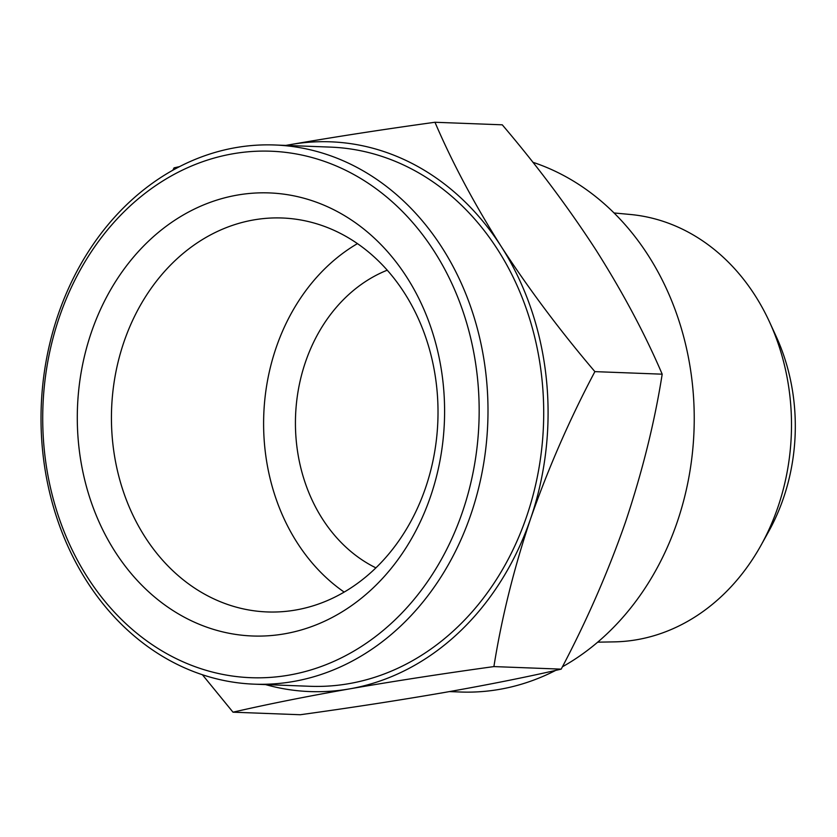 <?xml version="1.0" encoding="UTF-8"?>
<svg xmlns="http://www.w3.org/2000/svg" width="837" height="837" viewBox="0 0 837 837"><rect width="100%" height="100%" fill="white"/><g stroke="black" fill="none" stroke-linecap="round" stroke-linejoin="round"><path stroke-width="1.26" d="M614.023 212.954L630.46 214.492A214.073 177.277 92.2 0 1 769.506 321.942A214.073 177.277 92.2 0 1 761.011 545.295A214.073 177.277 92.2 0 1 614.212 641.874L597.712 642.167M202.397 674.727L233 712.182L300.295 714.735C351.592 707.652 399.657 700.224 444.51 692.461C488.526 684.697 527.425 676.924 561.198 669.14C586.591 621.106 608.018 572.121 625.459 522.183C642.366 471.608 654.607 422.277 662.193 374.181L594.887 371.628C559.974 330.584 528.733 288.849 501.164 246.423C474.276 203.925 452.21 162.535 434.968 122.265L502.263 124.818C537.187 165.862 568.428 207.597 595.986 250.022C622.885 292.521 644.95 333.911 662.193 374.181M172.84 170.214L174.065 167.86L179.526 166.626M233 712.182C266.773 704.398 305.672 696.625 349.688 688.861C394.541 681.098 442.606 673.67 493.903 666.587L561.198 669.14M493.903 666.587C501.635 617.873 513.876 568.543 530.637 518.584C548.35 468.04 569.767 419.055 594.887 371.628M532.866 162.273A269.786 223.406 92.2 0 1 693.685 399.542A269.786 223.406 92.2 0 1 562.422 666.786M555.737 670.374A269.786 223.406 92.2 0 1 460.496 692.011L449.479 691.592M769.506 321.942L776.077 336.233A187.195 155.012 92.2 0 1 768.648 531.547L761.011 545.295M59.448 316.867A263.435 218.154 92.2 0 1 434.246 251.372A263.435 218.154 92.2 0 1 289.173 675.093A263.435 218.154 92.2 0 1 59.448 316.867M91.369 332.331A221.7 183.596 92.2 0 1 406.792 277.204A221.7 183.596 92.2 0 1 284.706 633.797A221.7 183.596 92.2 0 1 91.369 332.331M58.14 314.66A269.786 223.406 92.2 0 1 274.766 144.989A269.786 223.406 92.2 0 1 487.762 423.072A269.786 223.406 92.2 0 1 254.26 684.164A269.786 223.406 92.2 0 1 58.14 314.66M274.766 144.989L330.469 147.113A269.786 223.406 92.2 0 1 543.475 425.186A269.786 223.406 92.2 0 1 309.972 686.288L254.26 684.164M286.045 145.418A275.07 227.79 92.2 0 1 290.753 144.539A275.07 227.79 92.2 0 1 501.164 246.423A275.07 227.79 92.2 0 1 530.637 518.584A275.07 227.79 92.2 0 1 349.688 688.861A275.07 227.79 92.2 0 1 265.549 684.593M434.968 122.265C383.566 129.369 335.491 136.797 290.753 144.539L285.783 145.408M123.949 341.956A197.113 163.225 92.2 0 1 282.215 217.997A197.113 163.225 92.2 0 1 437.845 421.168A197.113 163.225 92.2 0 1 267.244 611.941A197.113 163.225 92.2 0 1 123.949 341.956M344.185 592.094A197.113 163.225 92.2 0 1 276.116 347.742A197.113 163.225 92.2 0 1 357.441 243.63M375.907 567.863A158.695 131.419 92.2 0 1 305.505 361.971A158.695 131.419 92.2 0 1 387.228 270.194"/></g></svg>
